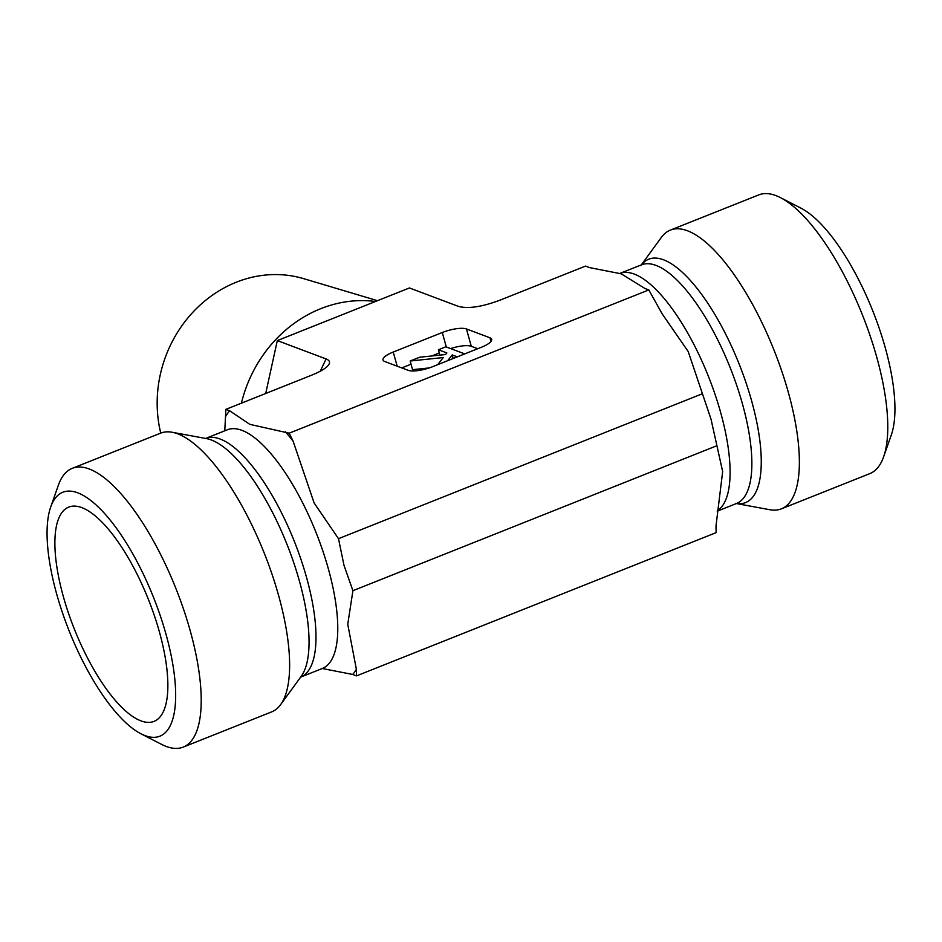 <?xml version="1.0" encoding="UTF-8"?>
<svg xmlns="http://www.w3.org/2000/svg" width="942" height="942" viewBox="0 0 942 942"><rect width="100%" height="100%" fill="white"/><g stroke="black" fill="none" stroke-linecap="round" stroke-linejoin="round"><path stroke-width="1.41" d="M160.752 433.096A121.306 108.566 -69.4 0 1 192.604 312.544A121.306 108.566 -69.4 0 1 303.665 278.655L377.495 300.675M375.493 301.475A127.759 114.335 110.6 0 0 241.399 403.176M702.108 393.85L338.496 538.683L344.007 565.365L352.92 590.693L347.751 624.252L356.37 669.279L356.488 675.897L716.12 532.642L715.991 526.036L722.655 471.565L711.022 419.178L688.213 351.554L662.238 313.98L648.803 289.936L644.976 288.488L621.178 273.816L589.339 267.552L585.512 266.103L500.072 300.133C481.809 306.974 467.856 309.023 458.201 306.315L409.44 287.958L277.313 340.592L265.703 393.497M883.643 456.752L891.32 434.933A131.268 45.393 -111.7 0 0 872.798 310.954A131.268 45.393 -111.7 0 0 801.006 208.194L780.435 197.632A150.013 51.869 68.3 0 1 876.931 357.842A150.013 51.869 68.3 0 1 883.643 456.752A150.013 51.869 68.3 0 1 869.796 473.638L781.389 508.845A150.013 51.869 68.3 0 1 769.861 509.74L736.409 503.546M641.337 264.879L661.378 237.384A150.013 51.869 68.3 0 1 670.363 230.107L758.769 194.9A150.013 51.869 68.3 0 1 775.819 195.571A150.013 51.869 68.3 0 1 780.435 197.632M670.363 230.107A150.013 51.869 68.3 0 1 788.525 393.061A150.013 51.869 68.3 0 1 781.389 508.845M716.532 445.86L352.92 590.693M648.803 289.936L289.182 433.179L293.127 441.233L314.098 502.898L338.496 538.683M277.313 340.592L326.073 358.937L320.268 371.219M224.773 430.812L225.88 409.358L311.319 375.316C321.387 371.242 327.345 367.462 329.182 363.977C330.171 361.799 329.135 360.115 326.073 358.937M225.88 409.358L229.707 410.794L249.795 424.347L289.182 433.179M477.747 348.717L471.271 346.279L466.467 328.946L489.958 337.789A18.758 5.287 -15.5 0 1 491.677 339.285A18.758 5.287 -15.5 0 1 481.444 347.245L432.402 366.779A18.758 5.287 -15.5 0 1 408.227 370.336L384.736 361.504A18.758 5.287 -15.5 0 1 383.005 359.997A18.758 5.287 -15.5 0 1 393.25 352.037L442.293 332.502L446.296 346.962M466.467 328.946A18.758 5.287 -15.5 0 0 442.293 332.502M81.801 507.62A115.324 39.882 68.3 0 1 153.016 611.711A115.324 39.882 68.3 0 1 156.819 719.9A115.324 39.882 68.3 0 1 140.947 720.865A115.324 39.882 68.3 0 1 66.87 608.308A115.324 39.882 68.3 0 1 71.733 506.278A115.324 39.882 68.3 0 1 81.801 507.62M140.994 733.806L161.565 744.368A150.013 51.869 -111.7 0 0 166.181 746.429A150.013 51.869 -111.7 0 0 183.231 747.1A150.013 51.869 -111.7 0 0 190.366 631.317A150.013 51.869 -111.7 0 0 72.204 468.362A150.013 51.869 -111.7 0 0 58.357 485.248L50.68 507.067A131.268 45.393 68.3 0 1 151.768 593.06A131.268 45.393 68.3 0 1 145.033 735.608A131.268 45.393 68.3 0 1 140.994 733.806A131.268 45.393 68.3 0 1 69.202 631.046A131.268 45.393 68.3 0 1 50.68 507.067M183.231 747.1L271.637 711.893A150.013 51.869 -111.7 0 0 280.622 704.616A150.013 51.869 -111.7 0 0 278.773 596.098A150.013 51.869 -111.7 0 0 172.139 432.26A150.013 51.869 -111.7 0 0 160.611 433.155L72.204 468.362M356.488 675.897L352.661 674.448L322.258 668.514M437.7 364.672L443.258 357.56L410.17 360.998L419.59 357.242L445.625 354.533L446.873 352.932L438.419 349.741L445.837 346.786L464.736 353.898M429.246 367.933L412.572 369.664L410.17 360.998M439.902 355.134L438.419 349.741M457.306 356.853L452.195 354.934L447.685 360.692M453.184 358.502L452.195 354.934M439.302 352.944L431.672 355.982M411.053 364.201L401.751 367.91M471.271 346.279A18.758 5.287 -15.5 0 0 450.594 348.575M717.274 510.882A128.453 44.415 -111.7 0 0 720.807 413.055A128.453 44.415 -111.7 0 0 619.742 273.486L641.396 264.855A128.453 44.415 -111.7 0 1 742.579 404.377A128.453 44.415 -111.7 0 1 736.467 503.523L717.227 511.188M736.444 503.534A130.962 45.287 -111.7 0 0 751.798 401.516A130.962 45.287 -111.7 0 0 641.372 264.867L640.807 265.62M226.009 415.964A147.211 50.903 68.3 0 1 229.707 410.794M285.355 431.742A147.211 50.903 68.3 0 1 293.127 441.233M227.422 429.752L227.305 429.799A128.453 44.415 68.3 0 1 328.487 569.321A128.453 44.415 68.3 0 1 322.376 668.467L322.482 668.431M356.37 669.279A147.211 50.903 68.3 0 1 352.661 674.448M227.305 429.799L205.591 438.454A128.453 44.415 68.3 0 1 306.703 577.999A128.453 44.415 68.3 0 1 300.663 677.121L322.376 668.467M172.139 432.26L206.486 438.619A130.962 45.287 68.3 0 1 299.58 581.65A130.962 45.287 68.3 0 1 301.193 676.38L280.622 704.616M397.171 366.179L393.25 352.037M489.958 337.789L490.97 341.463M619.459 273.58L621.178 273.804M735.514 503.381L736.467 503.523"/></g></svg>

